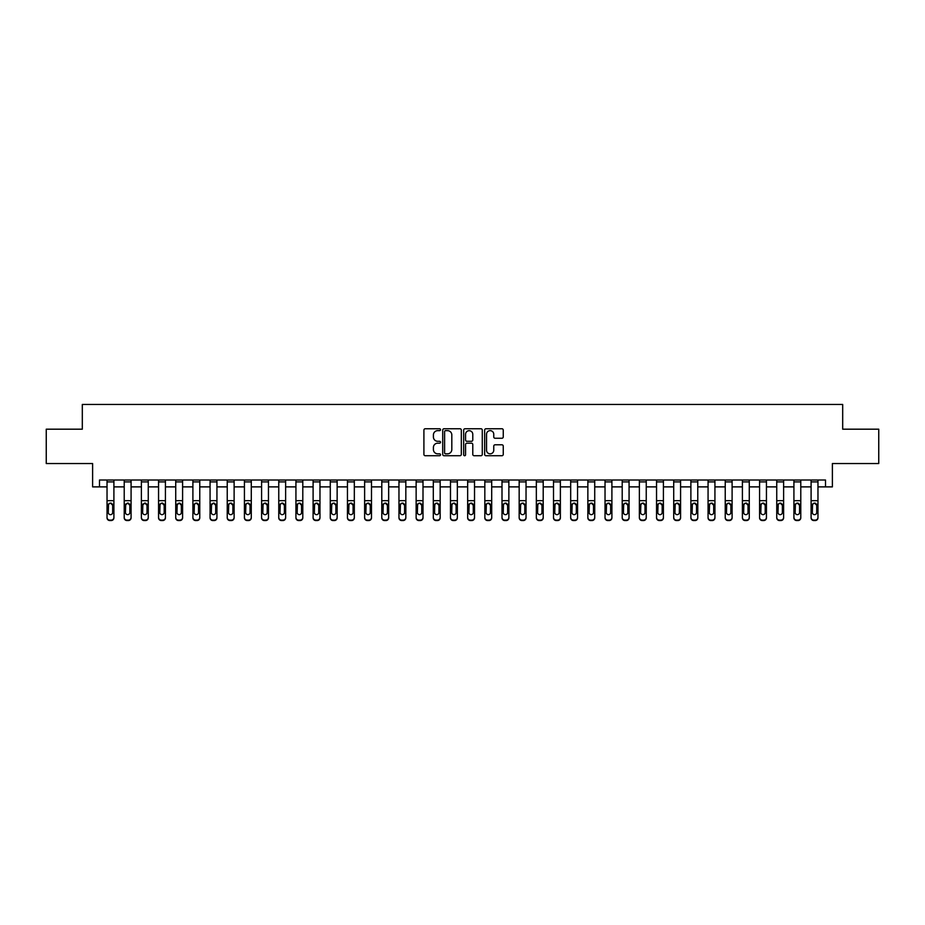 <?xml version="1.0" encoding="UTF-8"?>
<svg xmlns="http://www.w3.org/2000/svg" width="925" height="925" viewBox="0 0 925 925"><rect width="100%" height="100%" fill="white"/><g stroke="black" fill="none" stroke-linecap="round" stroke-linejoin="round"><path stroke-width="1.39" d="M440.52 429.697A0.948 0.948 0 0 0 439.572 428.749L425.246 428.749A1.353 1.353 0 0 0 423.904 430.102L423.904 454.372A1.353 1.353 0 0 0 425.246 455.724L439.572 455.724A0.948 0.948 0 0 0 440.52 454.776A0.948 0.948 0 0 0 439.572 453.828L437.722 453.828A4.313 4.313 0 0 1 433.409 449.515L433.409 447.492A4.313 4.313 0 0 1 437.722 443.179L439.572 443.179A0.948 0.948 0 0 0 440.52 442.243A0.948 0.948 0 0 0 439.572 441.294L437.722 441.294A4.313 4.313 0 0 1 433.409 436.982L433.409 434.958A4.313 4.313 0 0 1 437.722 430.645L439.572 430.645A0.948 0.948 0 0 0 440.52 429.697M501.905 438.253A1.353 1.353 0 0 0 503.258 436.912L503.258 430.102A1.353 1.353 0 0 0 501.905 428.749L485.995 428.749A1.353 1.353 0 0 0 484.654 430.102L484.654 454.372A1.353 1.353 0 0 0 485.995 455.724L501.905 455.724A1.353 1.353 0 0 0 503.258 454.372L503.258 446.151A1.353 1.353 0 0 0 501.905 444.798L495.095 444.798A1.353 1.353 0 0 0 493.753 446.151L493.753 450.232A3.607 3.607 0 0 1 490.146 453.828A3.607 3.607 0 0 1 486.538 450.232L486.538 434.253A3.607 3.607 0 0 1 490.146 430.645A3.607 3.607 0 0 1 493.753 434.253L493.753 436.912A1.353 1.353 0 0 0 495.095 438.253L501.905 438.253M99.484 486.885L99.484 480.017L825.516 480.017L825.516 486.885L832.384 486.885L832.384 463.529L878.75 463.529L878.75 429.188L842.687 429.188L842.687 404.456L82.313 404.456L82.313 429.188L46.25 429.188L46.25 463.529L92.616 463.529L92.616 486.885L107.034 486.885M461.321 430.102A1.353 1.353 0 0 0 459.968 428.749L444.058 428.749A1.353 1.353 0 0 0 442.717 430.102L442.717 454.372A1.353 1.353 0 0 0 444.058 455.724L459.968 455.724A1.353 1.353 0 0 0 461.321 454.372L461.321 430.102M465.032 428.749L480.942 428.749A1.353 1.353 0 0 1 482.283 430.102L482.283 454.372A1.353 1.353 0 0 1 480.942 455.724L474.132 455.724A1.353 1.353 0 0 1 472.779 454.372L472.779 444.532A1.353 1.353 0 0 0 471.438 443.179L466.917 443.179A1.353 1.353 0 0 0 465.564 444.532L465.564 454.776A0.948 0.948 0 0 1 464.627 455.724A0.948 0.948 0 0 1 463.679 454.776L463.679 430.102A1.353 1.353 0 0 1 465.032 428.749M113.902 486.885L124.216 486.885M131.084 486.885L141.386 486.885M148.254 486.885L158.557 486.885M165.425 486.885L175.727 486.885M182.595 486.885L192.897 486.885M199.765 486.885L210.067 486.885M216.936 486.885L227.238 486.885M234.117 486.885L244.42 486.885M251.288 486.885L261.59 486.885M268.458 486.885L278.76 486.885M285.628 486.885L295.931 486.885M302.799 486.885L313.101 486.885M319.969 486.885L330.271 486.885M337.139 486.885L347.453 486.885M354.321 486.885L364.623 486.885M371.492 486.885L381.794 486.885M388.662 486.885L398.964 486.885M405.832 486.885L416.134 486.885M423.002 486.885L433.305 486.885M440.173 486.885L450.475 486.885M457.343 486.885L467.657 486.885M474.525 486.885L484.827 486.885M491.695 486.885L501.998 486.885M508.866 486.885L519.168 486.885M526.036 486.885L536.338 486.885M543.206 486.885L553.508 486.885M560.377 486.885L570.679 486.885M577.547 486.885L587.861 486.885M594.729 486.885L605.031 486.885M611.899 486.885L622.201 486.885M629.069 486.885L639.372 486.885M646.24 486.885L656.542 486.885M663.41 486.885L673.712 486.885M680.58 486.885L690.882 486.885M697.762 486.885L708.064 486.885M714.933 486.885L725.235 486.885M732.103 486.885L742.405 486.885M749.273 486.885L759.575 486.885M766.443 486.885L776.746 486.885M783.614 486.885L793.916 486.885M800.784 486.885L811.098 486.885M817.966 486.885L825.516 486.885M445.538 430.645A0.948 0.948 0 0 0 444.601 431.582L444.601 452.892A0.948 0.948 0 0 0 445.538 453.828L447.503 453.828A4.313 4.313 0 0 0 451.816 449.515L451.816 434.958A4.313 4.313 0 0 0 447.503 430.645L445.538 430.645M472.779 434.311A3.607 3.607 0 0 0 469.172 430.703A3.607 3.607 0 0 0 465.564 434.311L465.564 439.942A1.353 1.353 0 0 0 466.917 441.294L471.438 441.294A1.353 1.353 0 0 0 472.779 439.942L472.779 434.311M107.034 504.657L107.034 517.387A2.752 2.729 0 0 0 109.786 520.116L111.162 520.116A2.752 2.729 0 0 0 113.902 517.387L113.902 517.815A2.752 2.729 180 0 1 111.162 520.544L111.162 520.116M112.677 512.473L112.677 505.247L112.677 512.473A2.197 2.185 180 0 1 110.468 514.658A2.197 2.185 180 0 0 112.677 512.473M108.271 512.913L108.271 512.473A2.197 2.185 180 0 0 110.468 514.658M109.323 503.362L108.271 505.073M111.624 503.362L110.468 503.038L112.677 505.247M113.902 480.017L113.902 517.815M107.034 480.017L107.034 517.815A2.752 2.729 180 0 0 109.786 520.544L111.162 520.544M107.034 504.229L108.514 504.229L108.271 512.473M108.514 504.229L110.468 503.038M124.216 504.657L124.216 517.387A2.752 2.729 0 0 0 126.956 520.116L128.332 520.116A2.752 2.729 0 0 0 131.084 517.387L131.084 517.815A2.752 2.729 180 0 1 128.332 520.544L128.332 520.116M129.847 512.473L129.847 505.247L129.847 512.473A2.197 2.185 180 0 1 127.65 514.658A2.197 2.185 180 0 0 129.847 512.473M125.453 512.913L125.453 512.473A2.197 2.185 180 0 0 127.65 514.658M128.795 503.362L127.65 503.038L125.453 505.073M141.386 504.657L141.386 517.387A2.752 2.729 0 0 0 144.127 520.116L145.502 520.116A2.752 2.729 0 0 0 148.254 517.387L148.254 517.815A2.752 2.729 180 0 1 145.502 520.544L145.502 520.116M147.017 512.473L147.017 505.247L147.017 512.473A2.197 2.185 180 0 1 144.82 514.658A2.197 2.185 180 0 0 147.017 512.473M142.623 512.913L142.623 512.473A2.197 2.185 180 0 0 144.82 514.658M145.965 503.362L144.82 503.038L142.623 505.073M158.557 504.657L158.557 517.387A2.752 2.729 0 0 0 161.297 520.116L162.673 520.116A2.752 2.729 0 0 0 165.425 517.387L165.425 517.815A2.752 2.729 180 0 1 162.673 520.544L162.673 520.116M164.188 512.473L164.188 505.247L164.188 512.473A2.197 2.185 180 0 1 161.991 514.658A2.197 2.185 180 0 0 164.188 512.473M159.794 512.913L159.794 512.473A2.197 2.185 180 0 0 161.991 514.658M160.846 503.362L159.794 505.073M163.135 503.362L161.991 503.038L164.188 505.247M131.084 480.017L131.084 517.815M124.216 480.017L124.216 517.815A2.752 2.729 180 0 0 126.956 520.544L128.332 520.544M125.453 512.473L125.696 504.229L127.65 503.038L129.847 505.247M148.254 480.017L148.254 517.815M141.386 480.017L141.386 517.815A2.752 2.729 180 0 0 144.127 520.544L145.502 520.544M142.623 512.473L142.866 504.229L144.82 503.038L147.017 505.247M165.425 480.017L165.425 517.815M158.557 480.017L158.557 517.815A2.752 2.729 180 0 0 161.297 520.544L162.673 520.544M158.557 504.229L160.037 504.229L159.794 512.473M160.037 504.229L161.991 503.038M175.727 504.657L175.727 517.387A2.752 2.729 0 0 0 178.479 520.116L179.843 520.116A2.752 2.729 0 0 0 182.595 517.387L182.595 517.815A2.752 2.729 180 0 1 179.843 520.544L179.843 520.116M181.358 512.473L181.358 505.247L181.358 512.473A2.197 2.185 180 0 1 179.161 514.658A2.197 2.185 180 0 0 181.358 512.473M176.964 512.913L176.964 512.473A2.197 2.185 180 0 0 179.161 514.658M180.306 503.362L179.161 503.038L176.964 505.073M182.595 480.017L182.595 517.815M175.727 480.017L175.727 517.815A2.752 2.729 180 0 0 178.479 520.544L179.843 520.544M176.964 512.473L177.207 504.229L179.161 503.038L181.358 505.247M192.897 504.657L192.897 517.387A2.752 2.729 0 0 0 195.649 520.116L197.025 520.116A2.752 2.729 0 0 0 199.765 517.387L199.765 517.815A2.752 2.729 180 0 1 197.025 520.544L197.025 520.116M198.528 512.473L198.528 505.247L198.528 512.473A2.197 2.185 180 0 1 196.331 514.658A2.197 2.185 180 0 0 198.528 512.473M194.134 512.913L194.134 512.473A2.197 2.185 180 0 0 196.331 514.658M195.187 503.362L194.134 505.073M197.476 503.362L196.331 503.038L198.528 505.247M199.765 480.017L199.765 517.815M192.897 480.017L192.897 517.815A2.752 2.729 180 0 0 195.649 520.544L197.025 520.544M192.897 504.229L194.377 504.229L194.134 512.473M194.377 504.229L196.331 503.038M210.067 504.657L210.067 517.387A2.752 2.729 0 0 0 212.819 520.116L214.195 520.116A2.752 2.729 0 0 0 216.936 517.387L216.936 517.815A2.752 2.729 180 0 1 214.195 520.544L214.195 520.116M215.698 512.473L215.698 505.247L215.698 512.473A2.197 2.185 180 0 1 213.502 514.658A2.197 2.185 180 0 0 215.698 512.473M211.305 512.913L211.305 512.473A2.197 2.185 180 0 0 213.502 514.658M214.658 503.362L213.502 503.038L211.305 505.073M216.936 480.017L216.936 517.815M210.067 480.017L210.067 517.815A2.752 2.729 180 0 0 212.819 520.544L214.195 520.544M211.305 512.473L211.548 504.229L213.502 503.038L215.698 505.247M227.238 504.657L227.238 517.387A2.752 2.729 0 0 0 229.99 520.116L231.366 520.116A2.752 2.729 0 0 0 234.117 517.387L234.117 517.815A2.752 2.729 180 0 1 231.366 520.544L231.366 520.116M232.88 512.473L232.88 505.247L232.88 512.473A2.197 2.185 180 0 1 230.672 514.658A2.197 2.185 180 0 0 232.88 512.473M228.475 512.913L228.475 512.473A2.197 2.185 180 0 0 230.672 514.658M229.527 503.362L228.475 505.073M231.828 503.362L230.672 503.038L232.88 505.247M234.117 480.017L234.117 517.815M227.238 480.017L227.238 517.815A2.752 2.729 180 0 0 229.99 520.544L231.366 520.544M227.238 504.229L228.718 504.229L228.475 512.473M228.718 504.229L230.672 503.038M244.42 504.657L244.42 517.387A2.752 2.729 0 0 0 247.16 520.116L248.536 520.116A2.752 2.729 0 0 0 251.288 517.387L251.288 517.815A2.752 2.729 180 0 1 248.536 520.544L248.536 520.116M250.051 512.473L250.051 505.247L250.051 512.473A2.197 2.185 180 0 1 247.854 514.658A2.197 2.185 180 0 0 250.051 512.473M245.657 512.913L245.657 512.473A2.197 2.185 180 0 0 247.854 514.658M246.698 503.362L245.657 505.073M248.998 503.362L247.854 503.038L250.051 505.247M251.288 480.017L251.288 517.815M244.42 480.017L244.42 517.815A2.752 2.729 180 0 0 247.16 520.544L248.536 520.544M244.42 504.229L245.9 504.229L245.657 512.473M245.9 504.229L247.854 503.038M261.59 504.657L261.59 517.387A2.752 2.729 0 0 0 264.33 520.116L265.706 520.116A2.752 2.729 0 0 0 268.458 517.387L268.458 517.815A2.752 2.729 180 0 1 265.706 520.544L265.706 520.116M267.221 512.473L267.221 505.247L267.221 512.473A2.197 2.185 180 0 1 265.024 514.658A2.197 2.185 180 0 0 267.221 512.473M262.827 512.913L262.827 512.473A2.197 2.185 180 0 0 265.024 514.658M263.879 503.362L262.827 505.073M266.169 503.362L265.024 503.038L267.221 505.247M268.458 480.017L268.458 517.815M261.59 480.017L261.59 517.815A2.752 2.729 180 0 0 264.33 520.544L265.706 520.544M261.59 504.229L263.07 504.229L262.827 512.473M263.07 504.229L265.024 503.038M278.76 504.657L278.76 517.387A2.752 2.729 0 0 0 281.512 520.116L282.877 520.116A2.752 2.729 0 0 0 285.628 517.387L285.628 517.815A2.752 2.729 180 0 1 282.877 520.544L282.877 520.116M284.391 512.473L284.391 505.247L284.391 512.473A2.197 2.185 180 0 1 282.194 514.658A2.197 2.185 180 0 0 284.391 512.473M279.998 512.913L279.998 512.473A2.197 2.185 180 0 0 282.194 514.658M281.05 503.362L279.998 505.073M283.339 503.362L282.194 503.038L284.391 505.247M285.628 480.017L285.628 517.815M278.76 480.017L278.76 517.815A2.752 2.729 180 0 0 281.512 520.544L282.877 520.544M278.76 504.229L280.24 504.229L279.998 512.473M280.24 504.229L282.194 503.038M295.931 504.657L295.931 517.387A2.752 2.729 0 0 0 298.683 520.116L300.047 520.116A2.752 2.729 0 0 0 302.799 517.387L302.799 517.815A2.752 2.729 180 0 1 300.047 520.544L300.047 520.116M301.562 512.473L301.562 505.247L301.562 512.473A2.197 2.185 180 0 1 299.365 514.658A2.197 2.185 180 0 0 301.562 512.473M297.168 512.913L297.168 512.473A2.197 2.185 180 0 0 299.365 514.658M298.22 503.362L297.168 505.073M300.509 503.362L299.365 503.038L301.562 505.247M302.799 480.017L302.799 517.815M295.931 480.017L295.931 517.815A2.752 2.729 180 0 0 298.683 520.544L300.047 520.544M295.931 504.229L297.411 504.229L297.168 512.473M297.411 504.229L299.365 503.038M313.101 504.657L313.101 517.387A2.752 2.729 0 0 0 315.853 520.116L317.229 520.116A2.752 2.729 0 0 0 319.969 517.387L319.969 517.815A2.752 2.729 180 0 1 317.229 520.544L317.229 520.116M318.732 512.473L318.732 505.247L318.732 512.473A2.197 2.185 180 0 1 316.535 514.658A2.197 2.185 180 0 0 318.732 512.473M314.338 512.913L314.338 512.473A2.197 2.185 180 0 0 316.535 514.658M315.39 503.362L314.338 505.073M317.68 503.362L316.535 503.038L318.732 505.247M319.969 480.017L319.969 517.815M313.101 480.017L313.101 517.815A2.752 2.729 180 0 0 315.853 520.544L317.229 520.544M313.101 504.229L314.581 504.229L314.338 512.473M314.581 504.229L316.535 503.038M330.271 504.657L330.271 517.387A2.752 2.729 0 0 0 333.023 520.116L334.399 520.116A2.752 2.729 0 0 0 337.139 517.387L337.139 517.815A2.752 2.729 180 0 1 334.399 520.544L334.399 520.116M335.902 512.473L335.902 505.247L335.902 512.473A2.197 2.185 180 0 1 333.705 514.658A2.197 2.185 180 0 0 335.902 512.473M331.508 512.913L331.508 512.473A2.197 2.185 180 0 0 333.705 514.658M332.561 503.362L331.508 505.073M334.862 503.362L333.705 503.038L335.902 505.247M337.139 480.017L337.139 517.815M330.271 480.017L330.271 517.815A2.752 2.729 180 0 0 333.023 520.544L334.399 520.544M330.271 504.229L331.751 504.229L331.508 512.473M331.751 504.229L333.705 503.038M347.453 504.657L347.453 517.387A2.752 2.729 0 0 0 350.193 520.116L351.569 520.116A2.752 2.729 0 0 0 354.321 517.387L354.321 517.815A2.752 2.729 180 0 1 351.569 520.544L351.569 520.116M353.084 512.473L353.084 505.247L353.084 512.473A2.197 2.185 180 0 1 350.887 514.658A2.197 2.185 180 0 0 353.084 512.473M348.679 512.913L348.679 512.473A2.197 2.185 180 0 0 350.887 514.658M349.731 503.362L348.679 505.073M352.032 503.362L350.887 503.038L353.084 505.247M354.321 480.017L354.321 517.815M347.453 480.017L347.453 517.815A2.752 2.729 180 0 0 350.193 520.544L351.569 520.544M347.453 504.229L348.922 504.229L348.679 512.473M348.922 504.229L350.887 503.038M364.623 504.657L364.623 517.387A2.752 2.729 0 0 0 367.364 520.116L368.74 520.116A2.752 2.729 0 0 0 371.492 517.387L371.492 517.815A2.752 2.729 180 0 1 368.74 520.544L368.74 520.116M370.254 512.473L370.254 505.247L370.254 512.473A2.197 2.185 180 0 1 368.058 514.658A2.197 2.185 180 0 0 370.254 512.473M365.861 512.913L365.861 512.473A2.197 2.185 180 0 0 368.058 514.658M366.901 503.362L365.861 505.073M369.202 503.362L368.058 503.038L370.254 505.247M371.492 480.017L371.492 517.815M364.623 480.017L364.623 517.815A2.752 2.729 180 0 0 367.364 520.544L368.74 520.544M364.623 504.229L366.103 504.229L365.861 512.473M366.103 504.229L368.058 503.038M381.794 504.657L381.794 517.387A2.752 2.729 0 0 0 384.534 520.116L385.91 520.116A2.752 2.729 0 0 0 388.662 517.387L388.662 517.815A2.752 2.729 180 0 1 385.91 520.544L385.91 520.116M387.425 512.473L387.425 505.247L387.425 512.473A2.197 2.185 180 0 1 385.228 514.658A2.197 2.185 180 0 0 387.425 512.473M383.031 512.913L383.031 512.473A2.197 2.185 180 0 0 385.228 514.658M384.083 503.362L383.031 505.073M386.373 503.362L385.228 503.038L387.425 505.247M388.662 480.017L388.662 517.815M381.794 480.017L381.794 517.815A2.752 2.729 180 0 0 384.534 520.544L385.91 520.544M381.794 504.229L383.274 504.229L383.031 512.473M383.274 504.229L385.228 503.038M398.964 504.657L398.964 517.387A2.752 2.729 0 0 0 401.716 520.116L403.08 520.116A2.752 2.729 0 0 0 405.832 517.387L405.832 517.815A2.752 2.729 180 0 1 403.08 520.544L403.08 520.116M404.595 512.473L404.595 505.247L404.595 512.473A2.197 2.185 180 0 1 402.398 514.658A2.197 2.185 180 0 0 404.595 512.473M400.201 512.913L400.201 512.473A2.197 2.185 180 0 0 402.398 514.658M401.253 503.362L400.201 505.073M403.543 503.362L402.398 503.038L404.595 505.247M405.832 480.017L405.832 517.815M398.964 480.017L398.964 517.815A2.752 2.729 180 0 0 401.716 520.544L403.08 520.544M398.964 504.229L400.444 504.229L400.201 512.473M400.444 504.229L402.398 503.038M416.134 504.657L416.134 517.387A2.752 2.729 0 0 0 418.886 520.116L420.262 520.116A2.752 2.729 0 0 0 423.002 517.387L423.002 517.815A2.752 2.729 180 0 1 420.262 520.544L420.262 520.116M421.765 512.473L421.765 505.247L421.765 512.473A2.197 2.185 180 0 1 419.568 514.658A2.197 2.185 180 0 0 421.765 512.473M417.372 512.913L417.372 512.473A2.197 2.185 180 0 0 419.568 514.658M418.424 503.362L417.372 505.073M420.713 503.362L419.568 503.038L421.765 505.247M423.002 480.017L423.002 517.815M416.134 480.017L416.134 517.815A2.752 2.729 180 0 0 418.886 520.544L420.262 520.544M416.134 504.229L417.614 504.229L417.372 512.473M417.614 504.229L419.568 503.038M433.305 504.657L433.305 517.387A2.752 2.729 0 0 0 436.057 520.116L437.433 520.116A2.752 2.729 0 0 0 440.173 517.387L440.173 517.815A2.752 2.729 180 0 1 437.433 520.544L437.433 520.116M438.936 512.473L438.936 505.247L438.936 512.473A2.197 2.185 180 0 1 436.739 514.658A2.197 2.185 180 0 0 438.936 512.473M434.542 512.913L434.542 512.473A2.197 2.185 180 0 0 436.739 514.658M435.594 503.362L434.542 505.073M437.883 503.362L436.739 503.038L438.936 505.247M440.173 480.017L440.173 517.815M433.305 480.017L433.305 517.815A2.752 2.729 180 0 0 436.057 520.544L437.433 520.544M433.305 504.229L434.785 504.229L434.542 512.473M434.785 504.229L436.739 503.038M450.475 504.657L450.475 517.387A2.752 2.729 0 0 0 453.227 520.116L454.603 520.116A2.752 2.729 0 0 0 457.343 517.387L457.343 517.815A2.752 2.729 180 0 1 454.603 520.544L454.603 520.116M456.118 512.473L456.118 505.247L456.118 512.473A2.197 2.185 180 0 1 453.909 514.658A2.197 2.185 180 0 0 456.118 512.473M451.712 512.913L451.712 512.473A2.197 2.185 180 0 0 453.909 514.658M452.764 503.362L451.712 505.073M455.065 503.362L453.909 503.038L456.118 505.247M457.343 480.017L457.343 517.815M450.475 480.017L450.475 517.815A2.752 2.729 180 0 0 453.227 520.544L454.603 520.544M450.475 504.229L451.955 504.229L451.712 512.473M451.955 504.229L453.909 503.038M467.657 504.657L467.657 517.387A2.752 2.729 0 0 0 470.397 520.116L471.773 520.116A2.752 2.729 0 0 0 474.525 517.387L474.525 517.815A2.752 2.729 180 0 1 471.773 520.544L471.773 520.116M473.288 512.473L473.288 505.247L473.288 512.473A2.197 2.185 180 0 1 471.091 514.658A2.197 2.185 180 0 0 473.288 512.473M468.882 512.913L468.882 512.473A2.197 2.185 180 0 0 471.091 514.658M469.935 503.362L468.882 505.073M472.236 503.362L471.091 503.038L473.288 505.247M474.525 480.017L474.525 517.815M467.657 480.017L467.657 517.815A2.752 2.729 180 0 0 470.397 520.544L471.773 520.544M467.657 504.229L469.137 504.229L468.882 512.473M469.137 504.229L471.091 503.038M484.827 504.657L484.827 517.387A2.752 2.729 0 0 0 487.567 520.116L488.943 520.116A2.752 2.729 0 0 0 491.695 517.387L491.695 517.815A2.752 2.729 180 0 1 488.943 520.544L488.943 520.116M490.458 512.473L490.458 505.247L490.458 512.473A2.197 2.185 180 0 1 488.261 514.658A2.197 2.185 180 0 0 490.458 512.473M486.064 512.913L486.064 512.473A2.197 2.185 180 0 0 488.261 514.658M487.117 503.362L486.064 505.073M489.406 503.362L488.261 503.038L490.458 505.247M491.695 480.017L491.695 517.815M484.827 480.017L484.827 517.815A2.752 2.729 180 0 0 487.567 520.544L488.943 520.544M484.827 504.229L486.307 504.229L486.064 512.473M486.307 504.229L488.261 503.038M501.998 504.657L501.998 517.387A2.752 2.729 0 0 0 504.738 520.116L506.114 520.116A2.752 2.729 0 0 0 508.866 517.387L508.866 517.815A2.752 2.729 180 0 1 506.114 520.544L506.114 520.116M507.628 512.473L507.628 505.247L507.628 512.473A2.197 2.185 180 0 1 505.432 514.658A2.197 2.185 180 0 0 507.628 512.473M503.235 512.913L503.235 512.473A2.197 2.185 180 0 0 505.432 514.658M504.287 503.362L503.235 505.073M506.576 503.362L505.432 503.038L507.628 505.247M508.866 480.017L508.866 517.815M501.998 480.017L501.998 517.815A2.752 2.729 180 0 0 504.738 520.544L506.114 520.544M501.998 504.229L503.478 504.229L503.235 512.473M503.478 504.229L505.432 503.038M519.168 504.657L519.168 517.387A2.752 2.729 0 0 0 521.92 520.116L523.284 520.116A2.752 2.729 0 0 0 526.036 517.387L526.036 517.815A2.752 2.729 180 0 1 523.284 520.544L523.284 520.116M524.799 512.473L524.799 505.247L524.799 512.473A2.197 2.185 180 0 1 522.602 514.658A2.197 2.185 180 0 0 524.799 512.473M520.405 512.913L520.405 512.473A2.197 2.185 180 0 0 522.602 514.658M521.457 503.362L520.405 505.073M523.747 503.362L522.602 503.038L524.799 505.247M526.036 480.017L526.036 517.815M519.168 480.017L519.168 517.815A2.752 2.729 180 0 0 521.92 520.544L523.284 520.544M519.168 504.229L520.648 504.229L520.405 512.473M520.648 504.229L522.602 503.038M536.338 504.657L536.338 517.387A2.752 2.729 0 0 0 539.09 520.116L540.466 520.116A2.752 2.729 0 0 0 543.206 517.387L543.206 517.815A2.752 2.729 180 0 1 540.466 520.544L540.466 520.116M541.969 512.473L541.969 505.247L541.969 512.473A2.197 2.185 180 0 1 539.772 514.658A2.197 2.185 180 0 0 541.969 512.473M537.575 512.913L537.575 512.473A2.197 2.185 180 0 0 539.772 514.658M538.627 503.362L537.575 505.073M540.917 503.362L539.772 503.038L541.969 505.247M543.206 480.017L543.206 517.815M536.338 480.017L536.338 517.815A2.752 2.729 180 0 0 539.09 520.544L540.466 520.544M536.338 504.229L537.818 504.229L537.575 512.473M537.818 504.229L539.772 503.038M553.508 504.657L553.508 517.387A2.752 2.729 0 0 0 556.26 520.116L557.636 520.116A2.752 2.729 0 0 0 560.377 517.387L560.377 517.815A2.752 2.729 180 0 1 557.636 520.544L557.636 520.116M559.139 512.473L559.139 505.247L559.139 512.473A2.197 2.185 180 0 1 556.942 514.658A2.197 2.185 180 0 0 559.139 512.473M554.746 512.913L554.746 512.473A2.197 2.185 180 0 0 556.942 514.658M555.798 503.362L554.746 505.073M558.099 503.362L556.942 503.038L559.139 505.247M560.377 480.017L560.377 517.815M553.508 480.017L553.508 517.815A2.752 2.729 180 0 0 556.26 520.544L557.636 520.544M553.508 504.229L554.988 504.229L554.746 512.473M554.988 504.229L556.942 503.038M570.679 504.657L570.679 517.387A2.752 2.729 0 0 0 573.431 520.116L574.807 520.116A2.752 2.729 0 0 0 577.547 517.387L577.547 517.815A2.752 2.729 180 0 1 574.807 520.544L574.807 520.116M576.321 512.473L576.321 505.247L576.321 512.473A2.197 2.185 180 0 1 574.113 514.658A2.197 2.185 180 0 0 576.321 512.473M571.916 512.913L571.916 512.473A2.197 2.185 180 0 0 574.113 514.658M572.968 503.362L571.916 505.073M575.269 503.362L574.113 503.038L576.321 505.247M577.547 480.017L577.547 517.815M570.679 480.017L570.679 517.815A2.752 2.729 180 0 0 573.431 520.544L574.807 520.544M570.679 504.229L572.159 504.229L571.916 512.473M572.159 504.229L574.113 503.038M587.861 504.657L587.861 517.387A2.752 2.729 0 0 0 590.601 520.116L591.977 520.116A2.752 2.729 0 0 0 594.729 517.387L594.729 517.815A2.752 2.729 180 0 1 591.977 520.544L591.977 520.116M593.492 512.473L593.492 505.247L593.492 512.473A2.197 2.185 180 0 1 591.295 514.658A2.197 2.185 180 0 0 593.492 512.473M589.098 512.913L589.098 512.473A2.197 2.185 180 0 0 591.295 514.658M590.138 503.362L589.098 505.073M592.439 503.362L591.295 503.038L593.492 505.247M594.729 480.017L594.729 517.815M587.861 480.017L587.861 517.815A2.752 2.729 180 0 0 590.601 520.544L591.977 520.544M587.861 504.229L589.341 504.229L589.098 512.473M589.341 504.229L591.295 503.038M605.031 504.657L605.031 517.387A2.752 2.729 0 0 0 607.771 520.116L609.147 520.116A2.752 2.729 0 0 0 611.899 517.387L611.899 517.815A2.752 2.729 180 0 1 609.147 520.544L609.147 520.116M610.662 512.473L610.662 505.247L610.662 512.473A2.197 2.185 180 0 1 608.465 514.658A2.197 2.185 180 0 0 610.662 512.473M606.268 512.913L606.268 512.473A2.197 2.185 180 0 0 608.465 514.658M607.32 503.362L606.268 505.073M609.61 503.362L608.465 503.038L610.662 505.247M611.899 480.017L611.899 517.815M605.031 480.017L605.031 517.815A2.752 2.729 180 0 0 607.771 520.544L609.147 520.544M605.031 504.229L606.511 504.229L606.268 512.473M606.511 504.229L608.465 503.038M622.201 504.657L622.201 517.387A2.752 2.729 0 0 0 624.953 520.116L626.317 520.116A2.752 2.729 0 0 0 629.069 517.387L629.069 517.815A2.752 2.729 180 0 1 626.317 520.544L626.317 520.116M627.832 512.473L627.832 505.247L627.832 512.473A2.197 2.185 180 0 1 625.635 514.658A2.197 2.185 180 0 0 627.832 512.473M623.438 512.913L623.438 512.473A2.197 2.185 180 0 0 625.635 514.658M624.491 503.362L623.438 505.073M626.78 503.362L625.635 503.038L627.832 505.247M629.069 480.017L629.069 517.815M622.201 480.017L622.201 517.815A2.752 2.729 180 0 0 624.953 520.544L626.317 520.544M622.201 504.229L623.681 504.229L623.438 512.473M623.681 504.229L625.635 503.038M639.372 504.657L639.372 517.387A2.752 2.729 0 0 0 642.123 520.116L643.488 520.116A2.752 2.729 0 0 0 646.24 517.387L646.24 517.815A2.752 2.729 180 0 1 643.488 520.544L643.488 520.116M645.003 512.473L645.003 505.247L645.003 512.473A2.197 2.185 180 0 1 642.806 514.658A2.197 2.185 180 0 0 645.003 512.473M640.609 512.913L640.609 512.473A2.197 2.185 180 0 0 642.806 514.658M641.661 503.362L640.609 505.073M643.95 503.362L642.806 503.038L645.003 505.247M646.24 480.017L646.24 517.815M639.372 480.017L639.372 517.815A2.752 2.729 180 0 0 642.123 520.544L643.488 520.544M639.372 504.229L640.852 504.229L640.609 512.473M640.852 504.229L642.806 503.038M656.542 504.657L656.542 517.387A2.752 2.729 0 0 0 659.294 520.116L660.67 520.116A2.752 2.729 0 0 0 663.41 517.387L663.41 517.815A2.752 2.729 180 0 1 660.67 520.544L660.67 520.116M662.173 512.473L662.173 505.247L662.173 512.473A2.197 2.185 180 0 1 659.976 514.658A2.197 2.185 180 0 0 662.173 512.473M657.779 512.913L657.779 512.473A2.197 2.185 180 0 0 659.976 514.658M658.831 503.362L657.779 505.073M661.121 503.362L659.976 503.038L662.173 505.247M663.41 480.017L663.41 517.815M656.542 480.017L656.542 517.815A2.752 2.729 180 0 0 659.294 520.544L660.67 520.544M656.542 504.229L658.022 504.229L657.779 512.473M658.022 504.229L659.976 503.038M673.712 504.657L673.712 517.387A2.752 2.729 0 0 0 676.464 520.116L677.84 520.116A2.752 2.729 0 0 0 680.58 517.387L680.58 517.815A2.752 2.729 180 0 1 677.84 520.544L677.84 520.116M679.343 512.473L679.343 505.247L679.343 512.473A2.197 2.185 180 0 1 677.146 514.658A2.197 2.185 180 0 0 679.343 512.473M674.949 512.913L674.949 512.473A2.197 2.185 180 0 0 677.146 514.658M676.002 503.362L674.949 505.073M678.303 503.362L677.146 503.038L679.343 505.247M680.58 480.017L680.58 517.815M673.712 480.017L673.712 517.815A2.752 2.729 180 0 0 676.464 520.544L677.84 520.544M673.712 504.229L675.192 504.229L674.949 512.473M675.192 504.229L677.146 503.038M690.882 504.657L690.882 517.387A2.752 2.729 0 0 0 693.634 520.116L695.01 520.116A2.752 2.729 0 0 0 697.762 517.387L697.762 517.815A2.752 2.729 180 0 1 695.01 520.544L695.01 520.116M696.525 512.473L696.525 505.247L696.525 512.473A2.197 2.185 180 0 1 694.328 514.658A2.197 2.185 180 0 0 696.525 512.473M692.12 512.913L692.12 512.473A2.197 2.185 180 0 0 694.328 514.658M693.172 503.362L692.12 505.073M695.473 503.362L694.328 503.038L696.525 505.247M697.762 480.017L697.762 517.815M690.882 480.017L690.882 517.815A2.752 2.729 180 0 0 693.634 520.544L695.01 520.544M690.882 504.229L692.362 504.229L692.12 512.473M692.362 504.229L694.328 503.038M708.064 504.657L708.064 517.387A2.752 2.729 0 0 0 710.805 520.116L712.181 520.116A2.752 2.729 0 0 0 714.933 517.387L714.933 517.815A2.752 2.729 180 0 1 712.181 520.544L712.181 520.116M713.695 512.473L713.695 505.247L713.695 512.473A2.197 2.185 180 0 1 711.498 514.658A2.197 2.185 180 0 0 713.695 512.473M709.302 512.913L709.302 512.473A2.197 2.185 180 0 0 711.498 514.658M710.342 503.362L709.302 505.073M712.643 503.362L711.498 503.038L713.695 505.247M714.933 480.017L714.933 517.815M708.064 480.017L708.064 517.815A2.752 2.729 180 0 0 710.805 520.544L712.181 520.544M708.064 504.229L709.544 504.229L709.302 512.473M709.544 504.229L711.498 503.038M725.235 504.657L725.235 517.387A2.752 2.729 0 0 0 727.975 520.116L729.351 520.116A2.752 2.729 0 0 0 732.103 517.387L732.103 517.815A2.752 2.729 180 0 1 729.351 520.544L729.351 520.116M730.866 512.473L730.866 505.247L730.866 512.473A2.197 2.185 180 0 1 728.669 514.658A2.197 2.185 180 0 0 730.866 512.473M726.472 512.913L726.472 512.473A2.197 2.185 180 0 0 728.669 514.658M727.524 503.362L726.472 505.073M729.813 503.362L728.669 503.038L730.866 505.247M732.103 480.017L732.103 517.815M725.235 480.017L725.235 517.815A2.752 2.729 180 0 0 727.975 520.544L729.351 520.544M725.235 504.229L726.715 504.229L726.472 512.473M726.715 504.229L728.669 503.038M742.405 504.657L742.405 517.387A2.752 2.729 0 0 0 745.157 520.116L746.521 520.116A2.752 2.729 0 0 0 749.273 517.387L749.273 517.815A2.752 2.729 180 0 1 746.521 520.544L746.521 520.116M748.036 512.473L748.036 505.247L748.036 512.473A2.197 2.185 180 0 1 745.839 514.658A2.197 2.185 180 0 0 748.036 512.473M743.642 512.913L743.642 512.473A2.197 2.185 180 0 0 745.839 514.658M744.694 503.362L743.642 505.073M746.984 503.362L745.839 503.038L748.036 505.247M749.273 480.017L749.273 517.815M742.405 480.017L742.405 517.815A2.752 2.729 180 0 0 745.157 520.544L746.521 520.544M742.405 504.229L743.885 504.229L743.642 512.473M743.885 504.229L745.839 503.038M759.575 504.657L759.575 517.387A2.752 2.729 0 0 0 762.327 520.116L763.703 520.116A2.752 2.729 0 0 0 766.443 517.387L766.443 517.815A2.752 2.729 180 0 1 763.703 520.544L763.703 520.116M765.206 512.473L765.206 505.247L765.206 512.473A2.197 2.185 180 0 1 763.009 514.658A2.197 2.185 180 0 0 765.206 512.473M760.812 512.913L760.812 512.473A2.197 2.185 180 0 0 763.009 514.658M761.865 503.362L760.812 505.073M764.154 503.362L763.009 503.038L765.206 505.247M766.443 480.017L766.443 517.815M759.575 480.017L759.575 517.815A2.752 2.729 180 0 0 762.327 520.544L763.703 520.544M759.575 504.229L761.055 504.229L760.812 512.473M761.055 504.229L763.009 503.038M776.746 504.657L776.746 517.387A2.752 2.729 0 0 0 779.497 520.116L780.873 520.116A2.752 2.729 0 0 0 783.614 517.387L783.614 517.815A2.752 2.729 180 0 1 780.873 520.544L780.873 520.116M782.377 512.473L782.377 505.247L782.377 512.473A2.197 2.185 180 0 1 780.18 514.658A2.197 2.185 180 0 0 782.377 512.473M777.983 512.913L777.983 512.473A2.197 2.185 180 0 0 780.18 514.658M779.035 503.362L777.983 505.073M781.324 503.362L780.18 503.038L782.377 505.247M783.614 480.017L783.614 517.815M776.746 480.017L776.746 517.815A2.752 2.729 180 0 0 779.497 520.544L780.873 520.544M776.746 504.229L778.226 504.229L777.983 512.473M778.226 504.229L780.18 503.038M793.916 504.657L793.916 517.387A2.752 2.729 0 0 0 796.668 520.116L798.044 520.116A2.752 2.729 0 0 0 800.784 517.387L800.784 517.815A2.752 2.729 180 0 1 798.044 520.544L798.044 520.116M799.547 512.473L799.547 505.247L799.547 512.473A2.197 2.185 180 0 1 797.35 514.658A2.197 2.185 180 0 0 799.547 512.473M795.153 512.913L795.153 512.473A2.197 2.185 180 0 0 797.35 514.658M796.205 503.362L795.153 505.073M798.506 503.362L797.35 503.038L799.547 505.247M800.784 480.017L800.784 517.815M793.916 480.017L793.916 517.815A2.752 2.729 180 0 0 796.668 520.544L798.044 520.544M793.916 504.229L795.396 504.229L795.153 512.473M795.396 504.229L797.35 503.038M811.098 504.657L811.098 517.387A2.752 2.729 0 0 0 813.838 520.116L815.214 520.116A2.752 2.729 0 0 0 817.966 517.387L817.966 517.815A2.752 2.729 180 0 1 815.214 520.544L815.214 520.116M816.729 512.473L816.729 505.247L816.729 512.473A2.197 2.185 180 0 1 814.532 514.658A2.197 2.185 180 0 0 816.729 512.473M812.323 512.913L812.323 512.473A2.197 2.185 180 0 0 814.532 514.658M813.376 503.362L812.323 505.073M815.677 503.362L814.532 503.038L816.729 505.247M817.966 480.017L817.966 517.815M811.098 480.017L811.098 517.815A2.752 2.729 180 0 0 813.838 520.544L815.214 520.544M811.098 504.229L812.566 504.229L812.323 512.473M812.566 504.229L814.532 503.038M112.434 504.229L113.902 504.229M107.034 500.679L113.902 500.679M107.034 481.902L113.902 481.902M129.604 504.229L131.084 504.229M124.216 504.229L125.696 504.229M124.216 500.679L131.084 500.679M124.216 481.902L131.084 481.902M146.774 504.229L148.254 504.229M141.386 504.229L142.866 504.229M141.386 500.679L148.254 500.679M141.386 481.902L148.254 481.902M163.945 504.229L165.425 504.229M158.557 500.679L165.425 500.679M158.557 481.902L165.425 481.902M181.115 504.229L182.595 504.229M175.727 504.229L177.207 504.229M175.727 500.679L182.595 500.679M175.727 481.902L182.595 481.902M198.285 504.229L199.765 504.229M192.897 500.679L199.765 500.679M192.897 481.902L199.765 481.902M215.456 504.229L216.936 504.229M210.067 504.229L211.548 504.229M210.067 500.679L216.936 500.679M210.067 481.902L216.936 481.902M232.637 504.229L234.117 504.229M227.238 500.679L234.117 500.679M227.238 481.902L234.117 481.902M249.808 504.229L251.288 504.229M244.42 500.679L251.288 500.679M244.42 481.902L251.288 481.902M266.978 504.229L268.458 504.229M261.59 500.679L268.458 500.679M261.59 481.902L268.458 481.902M284.148 504.229L285.628 504.229M278.76 500.679L285.628 500.679M278.76 481.902L285.628 481.902M301.319 504.229L302.799 504.229M295.931 500.679L302.799 500.679M295.931 481.902L302.799 481.902M318.489 504.229L319.969 504.229M313.101 500.679L319.969 500.679M313.101 481.902L319.969 481.902M335.659 504.229L337.139 504.229M330.271 500.679L337.139 500.679M330.271 481.902L337.139 481.902M352.841 504.229L354.321 504.229M347.453 500.679L354.321 500.679M347.453 481.902L354.321 481.902M370.012 504.229L371.492 504.229M364.623 500.679L371.492 500.679M364.623 481.902L371.492 481.902M387.182 504.229L388.662 504.229M381.794 500.679L388.662 500.679M381.794 481.902L388.662 481.902M404.352 504.229L405.832 504.229M398.964 500.679L405.832 500.679M398.964 481.902L405.832 481.902M421.522 504.229L423.002 504.229M416.134 500.679L423.002 500.679M416.134 481.902L423.002 481.902M438.693 504.229L440.173 504.229M433.305 500.679L440.173 500.679M433.305 481.902L440.173 481.902M455.863 504.229L457.343 504.229M450.475 500.679L457.343 500.679M450.475 481.902L457.343 481.902M473.045 504.229L474.525 504.229M467.657 500.679L474.525 500.679M467.657 481.902L474.525 481.902M490.215 504.229L491.695 504.229M484.827 500.679L491.695 500.679M484.827 481.902L491.695 481.902M507.386 504.229L508.866 504.229M501.998 500.679L508.866 500.679M501.998 481.902L508.866 481.902M524.556 504.229L526.036 504.229M519.168 500.679L526.036 500.679M519.168 481.902L526.036 481.902M541.726 504.229L543.206 504.229M536.338 500.679L543.206 500.679M536.338 481.902L543.206 481.902M558.897 504.229L560.377 504.229M553.508 500.679L560.377 500.679M553.508 481.902L560.377 481.902M576.078 504.229L577.547 504.229M570.679 500.679L577.547 500.679M570.679 481.902L577.547 481.902M593.249 504.229L594.729 504.229M587.861 500.679L594.729 500.679M587.861 481.902L594.729 481.902M610.419 504.229L611.899 504.229M605.031 500.679L611.899 500.679M605.031 481.902L611.899 481.902M627.589 504.229L629.069 504.229M622.201 500.679L629.069 500.679M622.201 481.902L629.069 481.902M644.76 504.229L646.24 504.229M639.372 500.679L646.24 500.679M639.372 481.902L646.24 481.902M661.93 504.229L663.41 504.229M656.542 500.679L663.41 500.679M656.542 481.902L663.41 481.902M679.1 504.229L680.58 504.229M673.712 500.679L680.58 500.679M673.712 481.902L680.58 481.902M696.282 504.229L697.762 504.229M690.882 500.679L697.762 500.679M690.882 481.902L697.762 481.902M713.452 504.229L714.933 504.229M708.064 500.679L714.933 500.679M708.064 481.902L714.933 481.902M730.623 504.229L732.103 504.229M725.235 500.679L732.103 500.679M725.235 481.902L732.103 481.902M747.793 504.229L749.273 504.229M742.405 500.679L749.273 500.679M742.405 481.902L749.273 481.902M764.963 504.229L766.443 504.229M759.575 500.679L766.443 500.679M759.575 481.902L766.443 481.902M782.134 504.229L783.614 504.229M776.746 500.679L783.614 500.679M776.746 481.902L783.614 481.902M799.304 504.229L800.784 504.229M793.916 500.679L800.784 500.679M793.916 481.902L800.784 481.902M816.486 504.229L817.966 504.229M811.098 500.679L817.966 500.679M811.098 481.902L817.966 481.902"/></g></svg>
